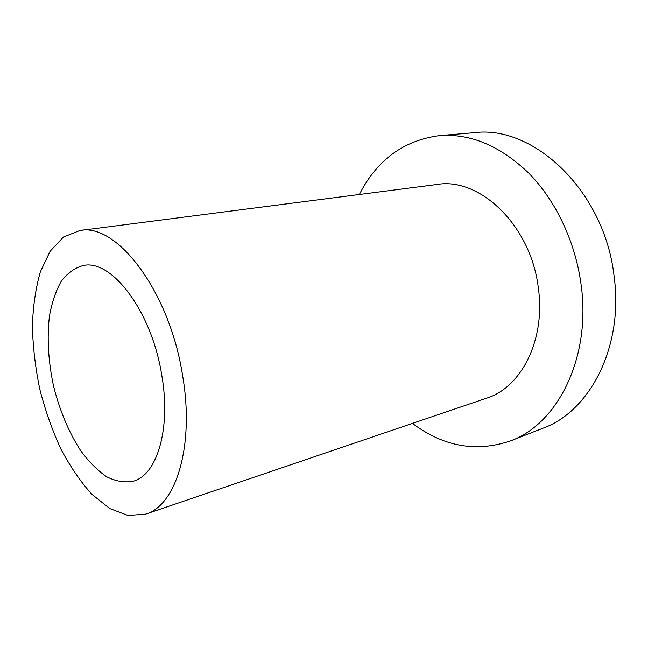 <?xml version="1.0" encoding="UTF-8"?>
<svg xmlns="http://www.w3.org/2000/svg" width="648" height="648" viewBox="0 0 648 648"><rect width="100%" height="100%" fill="white"/><g stroke="black" fill="none" stroke-linecap="round" stroke-linejoin="round"><path stroke-width="0.97" d="M359.356 194.489C376.925 159.967 403.639 140.341 439.49 135.626C470.513 133.326 500.321 145.881 528.914 173.291C555.838 200.702 575.465 241.971 581.118 284.772C591.373 357.98 557.296 424.335 510.341 440.956C476.061 452.507 443.443 446.65 412.468 423.387M439.49 135.626L474.142 132.702C533.425 124.667 604.641 190.877 614.118 276.38C623.83 347.045 589.664 411.626 542.732 428.32L510.341 440.956M145.67 514.115L486.632 398.164C521.259 387.553 545.827 339.795 538.31 287.825C531.004 225.52 479.552 176.872 437.052 184.478L79.866 230.518L63.463 237.022L50.115 251.254L40.338 271.885C35.648 288.287 32.999 306.504 32.4 326.519C32.951 347.117 35.421 368.032 39.803 389.246C45.206 410.225 52.196 430.086 60.774 448.821C70.13 466.536 80.53 481.723 91.959 494.384L109.828 508.599L128.077 515.492L145.67 514.115C176.005 505.586 194.748 445.905 182.59 375.484C169.573 291.049 116.591 222.475 79.866 230.518M161.789 375.297C171.161 428.903 157.002 475.065 133.277 481.213C124.651 482.857 115.741 481.359 106.556 476.709C97.443 470.424 88.8 461.716 80.611 450.579C68.712 432.07 59.689 410.557 53.549 386.054C48.276 361.349 46.899 338.07 49.434 316.208C51.88 302.608 55.809 290.976 61.22 281.321C67.424 273.1 74.763 267.835 83.236 265.518C111.578 258.819 151.843 311.38 161.789 375.297"/></g></svg>
